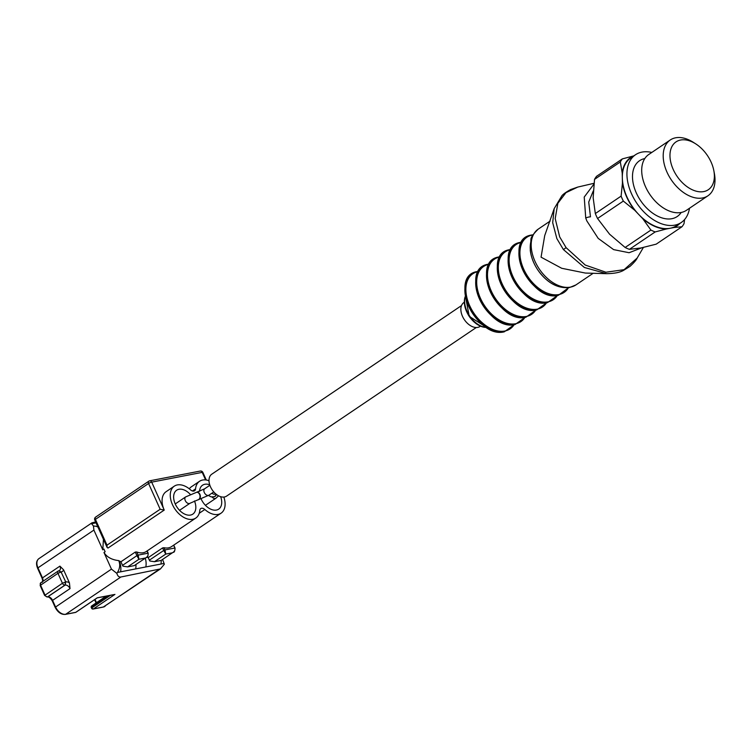 <?xml version="1.0" encoding="UTF-8"?>
<svg xmlns="http://www.w3.org/2000/svg" width="752" height="752" viewBox="0 0 752 752"><rect width="100%" height="100%" fill="white"/><g stroke="black" fill="none" stroke-linecap="round" stroke-linejoin="round"><path stroke-width="1.13" d="M633.786 155.899L633.494 155.955A41.304 26.329 56 0 0 622.214 173.026L620.315 161.971L594.531 179.38L593.149 197.663L595.321 213.549A45.693 29.121 56 0 0 596.383 216.031A45.693 29.121 56 0 0 597.549 218.494L623.333 201.085L634.754 210.297L638.739 214.48A40.881 26.057 56 0 0 670.192 228.251A40.881 26.057 56 0 0 676.659 225.609L681.265 222.498A40.881 26.057 56 0 0 689.481 208.248M651.805 152.449A40.881 26.057 56 0 0 635.515 154.733A40.881 26.057 56 0 0 631.548 193.809A40.881 26.057 56 0 0 681.265 222.498M622.214 173.026L622.327 177.961A40.881 26.057 56 0 0 626.942 196.921A40.881 26.057 56 0 0 638.739 214.48L642.734 218.672A41.304 26.329 56 0 0 666.319 229.003L674.065 227.499A41.304 26.329 56 0 0 679.77 223.504M644.802 158.559A33.671 21.46 56 0 0 636.286 192.888A33.671 21.46 56 0 0 659.09 216.82A33.671 21.46 56 0 0 681.19 212.459M670.267 139.975L648.76 154.498A33.671 21.46 56 0 0 645.498 186.675A33.671 21.46 56 0 0 686.444 210.306L707.942 195.783A33.671 21.46 -124 0 1 666.996 172.152A33.671 21.46 -124 0 1 670.267 139.975A33.671 21.46 -124 0 1 693.231 142.269L695.713 143.858A28.858 18.396 56 0 0 673.736 143.914A28.858 18.396 56 0 0 673.228 169.473A28.858 18.396 56 0 0 700.479 191.835A28.858 18.396 56 0 0 713.855 170.732A28.858 18.396 56 0 0 711.119 162.15A28.858 18.396 56 0 0 695.713 143.858M713.855 170.732L714.4 173.627A33.671 21.46 -124 0 1 707.942 195.783M635.515 154.733L630.909 157.845A40.881 26.057 56 0 0 622.327 177.961L622.449 182.905A41.304 26.329 56 0 0 634.754 210.297M674.065 227.499L681.97 226.756A45.693 29.121 -124 0 0 684.01 223.673L684.583 219.556M666.319 229.003L655.18 231.936L629.396 249.344L641.014 247.953L656.186 244.165L681.97 226.756M655.18 231.936A45.693 29.121 -124 0 1 650.922 230.065L642.734 218.672M629.396 249.344A45.693 29.121 56 0 1 625.128 247.474L650.922 230.065M625.128 247.474L609.562 234.182L597.549 218.494M623.333 201.085A45.693 29.121 -124 0 1 621.114 196.131L622.449 182.905M595.321 213.549L621.114 196.131M620.315 161.971A45.693 29.121 -124 0 1 622.355 158.888L633.494 155.955M594.531 179.38A45.693 29.121 56 0 1 596.571 176.297L622.355 158.888M476.307 327.505L226.578 496.113A13.226 8.432 -124 0 1 210.494 486.835A13.226 8.432 -124 0 1 211.773 474.192L461.502 305.585M199.233 513.278L204.835 509.489A19.242 12.267 56 0 0 221.069 513.174A19.242 12.267 56 0 0 223.842 497.063M146.913 557.176A19.242 12.267 56 0 0 148.229 557.617L162.601 547.917L163.992 547.71A19.242 12.267 -124 0 0 171.559 546.601L221.069 513.174M201.141 498.971A14.429 9.193 56 0 0 201.151 498.999A14.429 9.193 56 0 0 218.7 509.123A14.429 9.193 56 0 0 220.646 496.677M190.265 494.384A14.429 9.193 56 0 0 176.654 490.21A14.429 9.193 56 0 0 175.263 504A14.429 9.193 56 0 0 192.803 514.133A14.429 9.193 56 0 0 194.467 500.954M96.049 522.847L91.556 523.712L91.951 522.837L95.636 521.935M91.556 523.712L93.436 525.968L97.685 526.494M93.436 525.968L93.906 530.085L102.789 549.844L103.438 539.287M97.854 526.861L96.895 526.644M162.629 559.544L164.068 563.427L117.472 572.432L116.87 573.4L111.456 569.132L103.983 552.513C106.878 557.119 111.775 559.817 118.684 560.597L119.192 560.898A19.242 12.267 56 0 0 120.922 561.763L122.538 565.354L136.902 555.653L138.932 559.272L127.633 566.895L134.26 565.617L145.559 557.984L138.932 559.272L138.152 555.117L147.937 553.228C148.52 555.145 147.721 556.734 145.559 557.984L134.26 565.617M117.472 572.432C119.897 568.362 120.358 564.536 118.844 560.964M120.593 571.83A14.429 10.725 -100.9 0 0 119.192 560.898A19.242 12.267 56 0 1 118.684 560.597M127.633 566.895L123.018 566.19A3.365 2.143 -124 0 1 122.538 565.354M209 480.744A19.242 12.267 56 0 0 199.543 481.28A19.242 12.267 56 0 0 195.567 488.866A4.813 3.064 56 0 1 194.58 490.765A4.813 3.064 56 0 1 190.519 489.843A19.242 12.267 56 0 0 174.285 486.168A19.242 12.267 56 0 0 174.887 508.972A19.242 12.267 56 0 0 195.811 518.053L146.292 551.489A19.242 12.267 -124 0 1 136.742 551.987L135.285 552.062L120.922 561.763M135.689 568.916A14.429 10.725 -100.9 0 0 135.924 564.639M154.47 561.706L161.107 560.428L172.396 552.795L165.769 554.083L154.47 561.706L149.855 561.001A3.365 2.143 -124 0 1 149.375 560.165L148.229 557.617M149.375 560.165L163.739 550.464L165.769 554.083L164.989 549.928L174.774 548.039C175.357 549.956 174.567 551.545 172.396 552.795L161.107 560.428M173.674 552.062L173.355 552.297C174.314 552.419 174.878 551.009 175.037 548.058L174.868 548.274M160.947 564.028A14.429 10.725 -100.9 0 0 161.21 560.4M145.85 566.952A14.429 10.725 -100.9 0 0 145.305 558.304M204.835 509.489A4.813 3.064 56 0 0 200.784 508.568A4.813 3.064 56 0 0 199.788 510.467A19.242 12.267 56 0 1 195.811 518.053M209.733 484.833A14.429 9.193 56 0 0 202.551 485.209A14.429 9.193 56 0 0 199.534 491.366M160.157 509.264L164.237 510.072L108.006 548.039L107.113 547.475L107 545.162L160.157 509.264L148.576 483.489L95.41 519.378L107 545.162M174.285 486.168L166.107 491.686A19.242 12.267 56 0 0 164.237 510.072L151.688 482.145A2.406 1.786 -100.9 0 0 149.695 480.819A2.406 1.786 -100.9 0 0 149.187 481.036A2.406 1.532 56 0 0 148.811 481.186A2.406 1.532 56 0 0 148.576 483.489A2.406 0.489 155.8 0 1 151.688 482.145L202.213 472.378A2.406 0.489 -24.2 0 1 202.871 472.425L206.283 480.02M199.543 481.28L191.365 486.798A19.242 12.267 56 0 0 189.307 488.828M103.983 552.513L105.158 551.724A19.242 12.267 -124 0 1 103.955 549.045L102.789 549.844M164.068 563.427L164.35 564.226L160.439 568.926L103.203 607.09A1.438 1.072 79.1 0 1 102.874 607.08M160.439 568.926L120.893 577L65.697 614.271A1.438 1.072 79.1 0 1 64.926 614.356M116.87 573.4C117.632 576.098 118.966 577.292 120.893 577M69.428 582.847L70.021 588.609A4.597 2.933 56 0 0 65.151 585.084L64.973 585.112A2.406 1.532 -124 0 1 62.435 583.27L57.951 573.315A2.406 1.532 -124 0 1 58.186 571.012A2.406 1.532 -124 0 1 58.571 570.862L61.072 571.971L65.725 581.898A7.003 4.465 -124 0 1 69.428 582.847L63.572 569.819A7.003 4.465 -124 0 1 61.25 571.934L57.951 573.315L40.157 585.488L40.758 582.781A2.406 1.532 56 0 0 40.523 585.084L44.998 595.039A2.406 1.532 56 0 0 47.545 596.881L47.724 596.853A1.438 1.072 79.1 0 1 47.329 596.994M58.571 570.862L58.75 570.824A4.597 2.933 56 0 0 59.474 570.524A4.597 2.933 56 0 0 59.916 566.134L63.572 569.819M58.647 570.89L61.25 571.934M44.631 595.452L62.435 583.27L65.546 581.935L64.973 585.112L47.545 596.881A1.438 1.072 79.1 0 1 47.244 597.013L44.631 595.452L40.157 585.488M70.021 588.609L52.584 600.378L55.516 606.892A9.616 6.129 56 0 0 65.697 614.271L75.764 612.325L97.196 597.849M97.262 597.802L113.759 594.616M585.376 273.061L561.688 268.276L541.064 257.165L544.721 235.583L554.186 208.642L552.692 222.686L556.865 238.619L563.408 249.561L584.36 267.468L606.563 273.672L585.376 273.061M554.186 208.642L561.876 195.783C563.145 194.157 566.087 192.07 570.702 189.532L577.79 187.069L565.955 192.662L557.852 203.275L555.202 218.606L559.685 236.899L566.115 247.671L585.263 265.061L605.905 272.224L624.094 269.677L637.188 258.03L643.383 247.464M641.766 247.803L629.095 252.728L613.613 249.617L598.197 238.375L586.823 220.9L585.733 218.005L584.219 197.071L593.873 184.165M464.304 302.248L463.881 302.53A14.429 9.193 56 0 0 463.335 318.011A14.429 9.193 56 0 0 477.746 327.383A14.429 9.193 56 0 0 480.03 326.453L480.443 326.171M593.272 190.952L588.722 202.062L590.48 216.849A4.813 1.466 -18.7 0 0 585.733 218.005M214.734 494.186L215.279 493.951A3.845 2.453 -124 0 1 211.951 493.152M216.087 494.158A3.845 2.858 79.1 0 1 213.982 496.734L214.301 496.677A3.845 2.858 79.1 0 1 214.141 496.696M198.03 499.817A3.845 2.858 -100.9 0 0 198.19 499.789L208.962 495.173A3.845 2.453 -124 0 1 204.281 492.475A3.845 2.453 -124 0 1 204.657 488.791L196.733 492.231A3.845 2.858 -100.9 0 0 196.573 492.269M196.413 492.297A3.845 2.858 -100.9 0 1 199.6 494.412A3.845 2.858 -100.9 0 1 197.879 499.845L198.19 499.789A3.845 2.858 -100.9 0 0 199.919 494.355A3.845 2.858 -100.9 0 0 196.733 492.231L185.65 496.912L175.235 503.943M197.879 499.845L189.955 503.285A3.845 2.453 -124 0 1 185.274 500.588A3.845 2.453 -124 0 1 185.65 496.912M218.559 495.803L215.852 498.285A3.845 2.453 -124 0 1 212.017 496.94M216.35 494.365A3.845 2.858 79.1 0 1 214.301 496.677L214.564 496.602M135.285 552.062L136.902 555.653L138.152 555.117L136.742 551.987M146.96 551.037L148.031 553.463M162.601 547.917L163.739 550.464L164.989 549.928L163.992 547.71M173.533 545.266L175.037 548.058L173.731 545.134M96.021 516.925A2.406 1.532 56 0 0 95.645 517.085A2.406 1.532 56 0 0 95.41 519.378A2.406 0.489 155.8 0 0 94.799 520.064L107.113 547.475M205.606 479.926L202.213 472.378A2.406 1.786 -100.9 0 0 200.22 471.053L149.695 480.819A2.406 2.406 0 0 0 148.811 481.186L95.645 517.085A2.406 2.406 0 0 0 94.799 520.064M192.446 490.981L195.567 488.866M47.414 596.975C48.73 596.656 50.328 597.925 52.217 600.782L52.584 600.378A4.597 2.933 -124 0 0 47.724 596.853L65.151 585.084L65.725 581.898M41.134 582.631A2.406 1.532 56 0 0 40.758 582.781L58.186 571.012M108.814 595.64L91.659 607.221L91.547 608.208A1.438 1.438 0 0 0 93.135 609.035L103.203 607.09A1.438 1.072 79.1 0 0 103.513 606.958A9.616 6.129 56 0 0 105.036 606.338M92.026 605.755A1.438 0.921 -124 0 0 91.8 605.849A1.438 0.921 -124 0 0 91.659 607.221L91.547 608.208M114.943 594.39L93.445 608.904A1.438 0.921 -124 0 1 91.913 607.795L110.365 595.34M95.006 599.391L96.482 602.681M111.456 569.132L55.15 607.306C57.81 612.344 61.222 614.713 65.386 614.393L75.454 612.448A1.438 1.438 0 0 0 75.99 612.231A1.438 0.921 56 0 1 75.764 612.325A1.438 1.072 79.1 0 1 75.125 612.448M114.351 594.569L97.243 597.878L75.99 612.231A1.438 0.921 56 0 0 76.159 612.053M158.71 569.696L103.513 606.958L93.445 608.904A1.438 1.072 79.1 0 1 93.135 609.035M42.046 582.292C42.855 582.339 42.873 581.014 42.121 578.307L42.488 577.903A4.597 2.933 -124 0 1 42.751 581.437M42.121 578.307L37.6 568.258L37.967 567.845L42.488 577.903L59.916 566.134M37.6 568.258C35.88 563.915 36.312 560.71 38.897 558.651A9.616 6.129 56 0 0 37.967 567.845L93.906 530.085M486.14 327.411A20.313 12.953 -124 0 1 469.239 316.329A20.313 12.953 -124 0 1 465.272 296.504M465.413 296.081A20.924 13.339 56 0 0 469.671 316.037A20.924 13.339 56 0 0 486.582 327.44M472.359 274.095A33.267 21.206 56 0 0 470.357 309.692A33.267 21.206 56 0 0 503.821 331.707M478.272 271.575A33.267 21.206 56 0 0 478.112 271.604A33.267 21.206 56 0 0 469.624 305.538A33.267 21.206 56 0 0 504.818 331.03A33.267 21.206 56 0 0 514.124 324.676M483.169 266.8A33.267 21.206 56 0 0 481.167 302.398A33.267 21.206 56 0 0 514.631 324.413M489.073 264.272A33.267 21.206 56 0 0 488.922 264.309A33.267 21.206 56 0 0 480.434 298.243A33.267 21.206 56 0 0 515.628 323.736A33.267 21.206 56 0 0 524.934 317.382M493.979 259.506A33.267 21.206 56 0 0 491.977 295.104A33.267 21.206 56 0 0 525.432 317.118M499.883 256.977A33.267 21.206 56 0 0 499.723 257.005A33.267 21.206 56 0 0 491.244 290.949A33.267 21.206 56 0 0 526.438 316.442A33.267 21.206 56 0 0 535.734 310.078M504.78 252.202A33.267 21.206 56 0 0 502.778 287.8A33.267 21.206 56 0 0 536.242 309.815M510.693 249.683A33.267 21.206 56 0 0 510.533 249.711A33.267 21.206 56 0 0 502.054 283.645A33.267 21.206 56 0 0 537.248 309.138A33.267 21.206 56 0 0 546.544 302.783M515.59 244.908A33.267 21.206 56 0 0 513.588 280.505A33.267 21.206 56 0 0 547.052 302.52M521.503 242.388A33.267 21.206 56 0 0 521.343 242.417A33.267 21.206 56 0 0 512.855 276.351A33.267 21.206 56 0 0 548.048 301.843A33.267 21.206 56 0 0 557.354 295.489M526.4 237.613A33.267 21.206 56 0 0 524.398 273.211A33.267 21.206 56 0 0 557.862 295.226M532.877 234.991A33.267 21.206 56 0 0 532.153 235.113A33.267 21.206 56 0 0 523.665 269.056A33.267 21.206 56 0 0 558.858 294.549A33.267 21.206 56 0 0 568.456 287.706M564.968 287.245A31.65 20.172 -124 0 1 537.859 269.996A31.65 20.172 -124 0 1 531.984 238.403M575.919 284.923L569.574 287.518C557.636 288.721 547.08 282.912 537.906 270.09C533.619 263.708 531.072 257.081 530.254 250.219L530.94 239.756C530.611 237.801 533.046 234.248 538.244 229.116A33.671 21.46 56 0 0 536.956 265.23A33.671 21.46 56 0 0 570.599 287.095A33.671 21.46 56 0 0 575.919 284.923L593.159 273.286M566.115 247.671L563.408 249.561M470.902 318.575A14.429 9.193 -124 0 1 467.772 313.932M208.492 495.483L211.077 496.856L213.982 496.734M204.657 488.791L209.874 485.266M189.955 503.285L179.54 510.317M208.962 495.173L213.775 491.921M215.852 498.285L205.428 505.316M147.148 550.906L148.2 553.246C148.041 556.198 147.477 557.608 146.518 557.476M202.871 472.425A2.406 2.406 0 0 0 200.22 471.053M91.293 607.635A1.438 1.438 0 0 1 91.8 605.849L106.145 596.157M94.583 599.682L96.059 602.972M52.217 600.782L55.15 607.306M91.951 522.837L38.897 558.651M465.366 295.799L469.239 316.329L486.826 327.59M514.349 324.638L504.282 331.82C476.232 339.19 447.76 275.382 477.652 271.491L478.385 271.369M525.159 317.344L515.082 324.516C487.033 331.895 458.57 268.088 488.462 264.196L489.195 264.074M535.969 310.05L525.892 317.222C497.843 324.601 469.38 260.794 499.272 256.902L500.005 256.78M546.779 302.755L536.702 309.927C508.653 317.306 480.18 253.49 510.072 249.608L510.805 249.476M557.589 295.451L547.512 302.624C519.463 310.003 490.99 246.195 520.882 242.304L521.615 242.182M568.662 287.668L558.322 295.329C530.273 302.708 501.8 238.901 531.692 235.009L532.98 234.812M538.244 229.116L550.116 221.097M577.79 187.069L593.977 183.309M637.188 258.03C636.399 259.938 633.983 262.73 629.941 266.424L623.417 270.438C619.817 272.487 614.205 273.568 606.554 273.672"/></g></svg>
